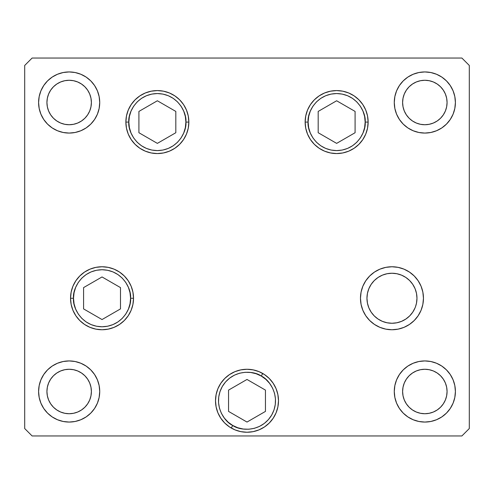 <?xml version="1.0" encoding="UTF-8"?>
<svg xmlns="http://www.w3.org/2000/svg" width="494" height="494" viewBox="0 0 494 494"><rect width="100%" height="100%" fill="white"/><g stroke="black" fill="none" stroke-linecap="round" stroke-linejoin="round"><path stroke-width="0.74" d="M396.843 273.725L401.536 275.146L405.858 277.461L401.536 275.146L405.858 277.461L409.65 280.567L405.858 277.461L409.65 280.567L412.756 284.359L415.071 288.681L412.756 284.359L415.071 288.681L416.491 293.374L416.973 298.252A25.009 25.009 0 0 1 391.964 323.261A25.009 25.009 0 0 1 366.956 298.252L367.437 303.131L368.857 307.824L367.437 303.131L366.956 298.252L367.437 293.374L366.956 298.252L367.437 293.374L368.857 288.681L367.437 293.374L368.857 288.681L371.167 284.359L374.279 280.567L371.167 284.359L374.279 280.567L378.071 277.461L374.279 280.567L378.071 277.461L382.393 275.146L387.086 273.725L391.964 273.244L396.843 273.725L391.964 273.244L387.086 273.725M378.071 319.044L374.279 315.938L371.167 312.146L374.279 315.938L378.071 319.044L382.393 321.359L378.071 319.044L374.279 315.938L371.167 312.146L368.857 307.824L367.437 303.131L366.956 298.252A25.009 25.009 0 0 1 391.964 273.244A25.009 25.009 0 0 1 416.973 298.252L416.491 303.131L415.516 306.657M387.086 322.78L391.964 323.261L387.086 322.78L382.393 321.359M415.071 307.824L412.756 312.146L415.071 307.824L412.756 312.146L409.65 315.938L405.858 319.044L409.65 315.938L405.858 319.044L401.536 321.359L396.843 322.78L391.964 323.261L396.843 322.78M412.756 284.359L411.842 283.081M308.108 122.074C306.959 113.725 315.518 93.934 336.636 93.545C357.749 93.934 366.307 113.725 365.165 122.074L368.129 122.074L365.165 122.074L364.615 127.637L362.991 132.991L360.354 137.919L356.81 142.247L352.481 145.792L347.554 148.428L342.2 150.053L336.636 150.602L331.066 150.053L325.719 148.428L320.785 145.792L316.463 142.247L312.912 137.919L310.275 132.991L308.657 127.637L308.108 122.074L308.657 116.504L310.275 111.156L312.912 106.222L316.463 101.9L320.785 98.349L325.719 95.713L331.066 94.095L336.636 93.545L342.2 94.095L347.554 95.713L352.481 98.349L356.81 101.9L360.354 106.222L362.991 111.156L364.615 116.504L365.165 122.074C366.307 130.416 357.749 150.213 336.636 150.602C315.518 150.213 306.959 130.416 308.108 122.074L305.144 122.074L308.108 122.074M318.185 111.422L318.185 132.725L336.636 143.377L355.087 132.725L355.087 111.422L336.636 100.77L318.185 111.422L336.636 100.77L355.087 111.422L355.087 132.725L336.636 143.377L318.185 132.725L318.185 111.422M185.892 122.074C187.041 130.416 178.482 150.213 157.364 150.602C136.251 150.213 127.693 130.416 128.835 122.074L125.871 122.074L128.835 122.074L129.385 116.504L131.009 111.156L133.646 106.222L137.19 101.9L141.519 98.349L146.446 95.713L151.8 94.095L157.364 93.545L162.934 94.095L168.281 95.713L173.215 98.349L177.537 101.9L181.088 106.222L183.725 111.156L185.343 116.504L185.892 122.074L185.343 127.637L183.725 132.991L181.088 137.919L177.537 142.247L173.215 145.792L168.281 148.428L162.934 150.053L157.364 150.602L151.8 150.053L146.446 148.428L141.519 145.792L137.19 142.247L133.646 137.919L131.009 132.991L129.385 127.637L128.835 122.074C127.693 113.725 136.251 93.934 157.364 93.545C178.482 93.934 187.041 113.725 185.892 122.074L188.856 122.074L185.892 122.074M175.815 132.725L175.815 111.422L157.364 100.77L138.913 111.422L138.913 132.725L157.364 143.377L175.815 132.725L157.364 143.377L138.913 132.725L138.913 111.422L157.364 100.77L175.815 111.422L175.815 132.725M73.507 298.252C72.359 289.91 80.923 270.113 102.036 269.724C123.154 270.113 131.713 289.91 130.564 298.252L133.528 298.252L130.564 298.252L130.015 303.816L128.391 309.17L125.754 314.104L122.209 318.426L117.887 321.971L112.953 324.607L107.599 326.231L102.036 326.781L96.472 326.231L91.118 324.607L86.184 321.971L81.862 318.426L78.318 314.104L75.681 309.17L74.057 303.816L73.507 298.252L74.057 292.689L75.681 287.335L78.318 282.401L81.862 278.079L86.184 274.534L91.118 271.898L96.472 270.274L102.036 269.724L107.599 270.274L112.953 271.898L117.887 274.534L122.209 278.079L125.754 282.401L128.391 287.335L130.015 292.689L130.564 298.252C131.713 306.595 123.154 326.392 102.036 326.781C80.923 326.392 72.359 306.595 73.507 298.252L70.543 298.252L73.507 298.252M83.585 287.601L83.585 308.904L102.036 319.556L120.487 308.904L120.487 287.601L102.036 276.949L83.585 287.601L102.036 276.949L120.487 287.601L120.487 308.904L102.036 319.556L83.585 308.904L83.585 287.601M232.736 425.464C224.937 422.284 212.074 404.975 222.294 386.493C233.187 368.401 254.614 370.883 261.264 376.051L262.746 373.483L261.264 376.051L265.809 379.312L269.631 383.393L272.589 388.142L274.559 393.372L275.467 398.893L275.282 404.481L274.016 409.927L271.706 415.022L268.446 419.567L264.364 423.389L259.616 426.347L254.385 428.317L248.865 429.224L243.276 429.039L237.83 427.773L232.736 425.464L228.191 422.203L224.369 418.122L221.411 413.373L219.441 408.143L218.533 402.622L218.719 397.034L219.984 391.588L222.294 386.493L225.554 381.948L229.636 378.126L234.384 375.168L239.615 373.198L245.135 372.291L250.724 372.476L256.17 373.742L261.264 376.051C269.063 379.231 281.926 396.54 271.706 415.022C260.813 433.115 239.386 430.632 232.736 425.464L231.254 428.032L232.736 425.464M228.549 411.409L247 422.061L265.451 411.409L265.451 390.106L247 379.454L228.549 390.106L228.549 411.409L228.549 390.106L247 379.454L265.451 390.106L265.451 411.409L247 422.061L228.549 411.409M188.856 122.074A31.493 31.493 0 0 1 157.364 153.566A31.493 31.493 0 0 1 125.871 122.074L126.476 115.929L128.267 110.02L131.182 104.574L135.097 99.807L139.87 95.885L145.316 92.977L151.22 91.186L157.364 90.581L163.508 91.186L169.417 92.977L174.864 95.885L179.637 99.807L183.552 104.574L186.46 110.02L188.251 115.929L188.856 122.074L188.251 128.218L186.46 134.121L183.552 139.567L179.637 144.341L174.864 148.256L169.417 151.17L163.508 152.961L157.364 153.566L151.22 152.961L145.316 151.17L139.87 148.256L135.097 144.341L131.182 139.567L128.267 134.121L126.476 128.218L125.871 122.074A31.493 31.493 0 0 1 157.364 90.581A31.493 31.493 0 0 1 188.856 122.074M368.129 122.074A31.493 31.493 0 0 1 336.636 153.566A31.493 31.493 0 0 1 305.144 122.074L305.749 115.929L307.54 110.02L310.448 104.574L314.363 99.807L319.136 95.885L324.583 92.977L330.492 91.186L336.636 90.581L342.78 91.186L348.684 92.977L354.13 95.885L358.903 99.807L362.818 104.574L365.733 110.02L367.524 115.929L368.129 122.074L367.524 128.218L365.733 134.121L362.818 139.567L358.903 144.341L354.13 148.256L348.684 151.17L342.78 152.961L336.636 153.566L330.492 152.961L324.583 151.17L319.136 148.256L314.363 144.341L310.448 139.567L307.54 134.121L305.749 128.218L305.144 122.074A31.493 31.493 0 0 1 336.636 90.581A31.493 31.493 0 0 1 368.129 122.074M423.457 298.252A31.493 31.493 0 0 1 391.964 329.745A31.493 31.493 0 0 1 360.472 298.252L361.077 292.108L362.868 286.199L365.776 280.759L369.697 275.985L374.471 272.071L379.911 269.156L385.82 267.365L391.964 266.76L398.108 267.365L404.018 269.156L409.458 272.071L414.231 275.985L418.146 280.759L421.061 286.199L422.852 292.108L423.457 298.252L422.852 304.397L421.061 310.306L418.146 315.746L414.231 320.52L409.458 324.435L404.018 327.349L398.108 329.14L391.964 329.745L385.82 329.14L379.911 327.349L374.471 324.435L369.697 320.52L365.776 315.746L362.868 310.306L361.077 304.397L360.472 298.252A31.493 31.493 0 0 1 391.964 266.76A31.493 31.493 0 0 1 423.457 298.252M278.493 400.758A31.493 31.493 0 0 1 247 432.25A31.493 31.493 0 0 1 215.508 400.758L216.113 394.613L217.903 388.704L220.818 383.264L224.733 378.49L229.506 374.576L234.946 371.661L240.856 369.87L247 369.265L253.144 369.87L259.054 371.661L264.494 374.576L269.267 378.49L273.182 383.264L276.097 388.704L277.887 394.613L278.493 400.758L277.887 406.902L276.097 412.811L273.182 418.251L269.267 423.025L264.494 426.94L259.054 429.854L253.144 431.645L247 432.25L240.856 431.645L234.946 429.854L229.506 426.94L224.733 423.025L220.818 418.251L217.903 412.811L216.113 406.902L215.508 400.758A31.493 31.493 0 0 1 247 369.265A31.493 31.493 0 0 1 278.493 400.758L277.887 406.902M133.528 298.252A31.493 31.493 0 0 1 102.036 329.745A31.493 31.493 0 0 1 70.543 298.252L71.148 292.108L72.939 286.199L75.854 280.759L79.769 275.985L84.542 272.071L89.982 269.156L95.892 267.365L102.036 266.76L108.18 267.365L114.089 269.156L119.529 272.071L124.303 275.985L128.224 280.759L131.132 286.199L132.923 292.108L133.528 298.252L132.923 304.397L131.132 310.306L128.224 315.746L124.303 320.52L119.529 324.435L114.089 327.349L108.18 329.14L102.036 329.745L95.892 329.14L89.982 327.349L84.542 324.435L79.769 320.52L75.854 315.746L72.939 310.306L71.148 304.397L70.543 298.252A31.493 31.493 0 0 1 102.036 266.76A31.493 31.493 0 0 1 133.528 298.252M99.726 102.505A30.566 30.566 0 0 1 69.16 133.071A30.566 30.566 0 0 1 38.594 102.505L39.18 96.54L40.922 90.81L43.744 85.524L47.548 80.893L52.179 77.089L57.465 74.267L63.195 72.525L69.16 71.939L75.125 72.525L80.855 74.267L86.141 77.089L90.773 80.893L94.576 85.524L97.398 90.81L99.14 96.54L99.726 102.505L99.14 108.47L97.398 114.2L94.576 119.486L90.773 124.118L86.141 127.921L80.855 130.743L75.125 132.485L69.16 133.071L63.195 132.485L57.465 130.743L52.179 127.921L47.548 124.118L43.744 119.486L40.922 114.2L39.18 108.47L38.594 102.505A30.566 30.566 0 0 1 69.16 71.939A30.566 30.566 0 0 1 99.726 102.505M455.406 391.495A30.566 30.566 0 0 1 424.84 422.061A30.566 30.566 0 0 1 394.274 391.495L394.86 385.53L396.602 379.8L399.424 374.514L403.228 369.883L407.859 366.079L413.145 363.257L418.875 361.515L424.84 360.929L430.805 361.515L436.535 363.257L441.821 366.079L446.453 369.883L450.256 374.514L453.078 379.8L454.82 385.53L455.406 391.495L454.82 397.46L453.078 403.19L450.256 408.476L446.453 413.108L441.821 416.911L436.535 419.733L430.805 421.475L424.84 422.061L418.875 421.475L413.145 419.733L407.859 416.911L403.228 413.108L399.424 408.476L396.602 403.19L394.86 397.46L394.274 391.495A30.566 30.566 0 0 1 424.84 360.929A30.566 30.566 0 0 1 455.406 391.495M99.726 391.495A30.566 30.566 0 0 1 69.16 422.061A30.566 30.566 0 0 1 38.594 391.495L39.18 385.53L40.922 379.8L43.744 374.514L47.548 369.883L52.179 366.079L57.465 363.257L63.195 361.515L69.16 360.929L75.125 361.515L80.855 363.257L86.141 366.079L90.773 369.883L94.576 374.514L97.398 379.8L99.14 385.53L99.726 391.495L99.14 397.46L97.398 403.19L94.576 408.476L90.773 413.108L86.141 416.911L80.855 419.733L75.125 421.475L69.16 422.061L63.195 421.475L57.465 419.733L52.179 416.911L47.548 413.108L43.744 408.476L40.922 403.19L39.18 397.46L38.594 391.495A30.566 30.566 0 0 1 69.16 360.929A30.566 30.566 0 0 1 99.726 391.495M455.406 102.505A30.566 30.566 0 0 1 424.84 133.071A30.566 30.566 0 0 1 394.274 102.505L394.86 96.54L396.602 90.81L399.424 85.524L403.228 80.893L407.859 77.089L413.145 74.267L418.875 72.525L424.84 71.939L430.805 72.525L436.535 74.267L441.821 77.089L446.453 80.893L450.256 85.524L453.078 90.81L454.82 96.54L455.406 102.505L454.82 108.47L453.078 114.2L450.256 119.486L446.453 124.118L441.821 127.921L436.535 130.743L430.805 132.485L424.84 133.071L418.875 132.485L413.145 130.743L407.859 127.921L403.228 124.118L399.424 119.486L396.602 114.2L394.86 108.47L394.274 102.505A30.566 30.566 0 0 1 424.84 71.939A30.566 30.566 0 0 1 455.406 102.505M447.07 102.505A22.23 22.23 0 0 1 424.84 124.735A22.23 22.23 0 0 1 402.61 102.505A22.23 22.23 0 0 1 424.84 80.275A22.23 22.23 0 0 1 447.07 102.505L446.644 106.84L445.378 111.014L443.322 114.855L440.562 118.227L437.19 120.987L433.349 123.043L429.175 124.309L424.84 124.735L420.505 124.309L416.331 123.043L412.49 120.987L409.118 118.227L406.358 114.855L404.302 111.014L403.036 106.84L402.61 102.505L403.036 98.17L404.302 93.996L406.358 90.155L409.118 86.783L412.49 84.023L416.331 81.967L420.505 80.701L424.84 80.275L429.175 80.701L433.349 81.967L437.19 84.023L440.562 86.783L443.322 90.155L445.378 93.996L446.644 98.17L447.07 102.505M91.39 391.495A22.23 22.23 0 0 1 69.16 413.725A22.23 22.23 0 0 1 46.93 391.495A22.23 22.23 0 0 1 69.16 369.265A22.23 22.23 0 0 1 91.39 391.495L90.964 395.83L89.698 400.004L87.642 403.845L84.882 407.217L81.51 409.977L77.669 412.033L73.495 413.299L69.16 413.725L64.825 413.299L60.651 412.033L56.81 409.977L53.438 407.217L50.678 403.845L48.622 400.004L47.356 395.83L46.93 391.495L47.356 387.16L48.622 382.986L50.678 379.145L53.438 375.773L56.81 373.013L60.651 370.957L64.825 369.691L69.16 369.265L73.495 369.691L77.669 370.957L81.51 373.013L84.882 375.773L87.642 379.145L89.698 382.986L90.964 387.16L91.39 391.495M447.07 391.495A22.23 22.23 0 0 1 424.84 413.725A22.23 22.23 0 0 1 402.61 391.495A22.23 22.23 0 0 1 424.84 369.265A22.23 22.23 0 0 1 447.07 391.495L446.644 395.83L445.378 400.004L443.322 403.845L440.562 407.217L437.19 409.977L433.349 412.033L429.175 413.299L424.84 413.725L420.505 413.299L416.331 412.033L412.49 409.977L409.118 407.217L406.358 403.845L404.302 400.004L403.036 395.83L402.61 391.495L403.036 387.16L404.302 382.986L406.358 379.145L409.118 375.773L412.49 373.013L416.331 370.957L420.505 369.691L424.84 369.265L429.175 369.691L433.349 370.957L437.19 373.013L440.562 375.773L443.322 379.145L445.378 382.986L446.644 387.16L447.07 391.495M91.39 102.505A22.23 22.23 0 0 1 69.16 124.735A22.23 22.23 0 0 1 46.93 102.505A22.23 22.23 0 0 1 69.16 80.275A22.23 22.23 0 0 1 91.39 102.505L90.964 106.84L89.698 111.014L87.642 114.855L84.882 118.227L81.51 120.987L77.669 123.043L73.495 124.309L69.16 124.735L64.825 124.309L60.651 123.043L56.81 120.987L53.438 118.227L50.678 114.855L48.622 111.014L47.356 106.84L46.93 102.505L47.356 98.17L48.622 93.996L50.678 90.155L53.438 86.783L56.81 84.023L60.651 81.967L64.825 80.701L69.16 80.275L73.495 80.701L77.669 81.967L81.51 84.023L84.882 86.783L87.642 90.155L89.698 93.996L90.964 98.17L91.39 102.505M24.7 428.545L32.11 435.955L461.89 435.955L469.3 428.545L469.3 65.455L461.89 58.045L32.11 58.045L24.7 65.455L24.7 428.545L24.7 65.455L32.11 58.045L461.89 58.045L469.3 65.455L469.3 428.545L461.89 435.955L32.11 435.955L24.7 428.545M95.892 329.14L102.036 329.745M114.089 327.349L114.762 327.059M128.224 315.746L131.132 310.306M124.303 275.985L119.529 272.071M108.18 267.365L102.036 266.76M75.854 280.759L72.939 286.199M240.856 431.645L247 432.25M253.144 431.645L255.021 431.213M216.113 394.613L215.508 400.758M369.697 320.52L374.471 324.435M385.82 329.14L391.964 329.745M418.146 315.746L421.061 310.306M398.108 267.365L391.964 266.76M379.911 269.156L378.725 269.681M365.776 280.759L362.868 286.199M405.858 319.044L401.536 321.359M354.13 95.885L353.778 95.657M135.097 144.341L139.87 148.256M188.251 115.929L186.46 110.02M174.864 95.885L173.443 94.99M139.87 95.885L135.097 99.807"/></g></svg>
